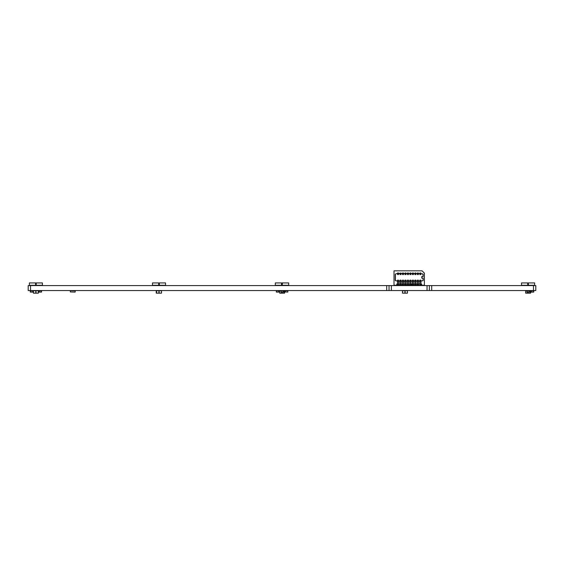 <?xml version="1.0" encoding="UTF-8"?>
<svg xmlns="http://www.w3.org/2000/svg" width="564" height="564" viewBox="0 0 564 564"><rect width="100%" height="100%" fill="white"/><g stroke="black" fill="none" stroke-linecap="round" stroke-linejoin="round"><path stroke-width="0.85" d="M30.308 290.834L30.308 292.089L33.1 292.089L33.1 290.693L30.308 290.693L30.618 292.089M35.983 290.693L35.983 293.174L38.373 293.083L38.373 290.784L35.983 290.693L38.281 290.693M35.8 293.174L35.8 290.693L33.41 290.784L33.41 293.083L35.8 293.174L33.502 293.174M33.41 290.784L33.41 293.083M405.079 290.693L405.079 293.174L407.469 293.083L407.469 290.784L405.079 290.693L407.377 290.693M404.896 290.693L402.597 290.693L404.987 290.784L404.896 293.174L402.597 293.174L404.896 293.174M407.469 290.784L407.469 293.083M405.079 293.174L407.377 293.174M402.597 290.693L402.597 293.174M158.935 290.693L158.935 293.174L156.545 293.083L156.545 290.784L158.935 290.693L156.637 290.693M156.545 290.784L156.545 293.083M529.363 290.834L529.363 292.089L526.882 292.089L526.882 290.834L530.512 290.693L529.363 290.693L530.294 290.784L530.202 293.174L527.904 293.174L530.202 293.174M526.882 290.834L530.512 290.693L530.604 293.083L530.604 290.784L530.604 293.083L528.214 293.174L530.512 293.174M527.812 293.083L527.812 292.089L527.904 293.174M530.294 290.784L530.294 293.083M285.264 291.948L285.264 290.834L287.809 290.834L287.809 292.089L285.264 291.948L287.746 292.089M287.809 290.834L287.809 291.948M159.118 290.693L159.118 293.174L161.508 293.083L161.508 290.784L159.118 290.693L161.417 290.693M158.935 293.174L156.637 293.174M38.373 290.784L38.373 293.083M35.983 293.174L38.281 293.174M161.508 290.784L161.508 293.083M159.118 293.174L161.417 293.174M159.027 290.784L159.027 293.083L159.027 290.784M283.466 290.834L283.466 292.089L280.985 292.089L280.985 290.834L284.242 290.693L284.334 293.083L281.944 293.174L284.242 293.174M281.633 293.174L283.932 293.174L281.633 293.174M281.852 293.083L281.852 292.089L281.944 293.174M280.921 290.693L284.242 290.693M284.334 290.784L284.334 293.083M75.287 290.834L75.146 292.089L70.324 291.948L70.458 290.693L75.287 290.834M276.332 290.834L276.332 292.089L278.813 292.089L278.813 290.693L276.332 290.693L278.813 290.834M285.264 290.834L287.746 290.693M531.288 292.089L531.225 290.834L531.288 292.089L533.763 292.089L533.763 290.693L531.288 290.693L533.763 290.834M525.733 290.693L526.882 290.693L525.641 290.784L525.641 293.083L528.031 293.174L525.733 293.174M525.641 290.784L525.641 293.083M530.604 290.784L530.604 293.083M402.506 290.784L402.506 293.083M404.987 290.784L404.987 293.083L404.987 290.784M280.985 290.834L279.681 290.784L279.681 293.083L282.07 293.174L279.772 293.174M284.552 290.693L283.466 290.693L284.644 290.784L284.644 293.083L282.254 293.174L284.552 293.174M284.644 290.784L284.644 293.083M33.1 290.834L30.618 290.693M39.057 290.834L39.057 292.089L41.539 292.089L41.539 290.693L39.057 290.693L41.539 290.834M279.681 290.784L279.681 293.083M280.985 290.693L279.772 290.693M158.625 290.693L156.327 290.693L158.625 290.693M158.625 293.174L156.327 293.174L158.625 293.174M156.327 290.693L156.327 293.174M156.235 290.784L156.235 293.083M35.8 290.693L33.502 290.693M152.886 285.264L152.499 285.264L152.499 282.938L158.717 282.938L158.717 285.264L158.703 282.938M153.662 285.264L154.437 285.264M155.213 285.264L155.988 285.264M156.764 285.264L157.539 285.264M158.315 285.264L158.703 285.264M153.662 285.419L158.329 285.264M157.539 285.419L158.315 285.419M155.988 285.419L156.764 285.419M154.437 285.419L155.213 285.419M275.726 285.264L275.338 285.264L275.338 282.938L281.542 282.938L281.542 285.264L281.154 285.264M276.501 285.264L277.276 285.264M278.052 285.264L278.827 285.264M279.603 285.264L280.378 285.264M276.501 285.419L280.378 285.419M278.827 285.419L279.603 285.419M277.276 285.419L278.052 285.419M521.904 285.264L521.517 285.264L521.517 282.938L527.721 282.938L527.721 285.264L527.333 285.264M522.68 285.264L523.455 285.264M524.231 285.264L525.006 285.264M525.782 285.264L526.557 285.264M522.68 285.419L526.557 285.419M525.006 285.419L525.782 285.419M523.455 285.419L524.231 285.419M165.153 285.264L165.541 285.264L165.541 282.938L159.288 282.938L159.288 285.264L159.337 282.938M164.378 285.264L163.602 285.264M162.827 285.264L162.051 285.264M161.276 285.264L160.5 285.264M159.725 285.264L159.337 285.264M164.378 285.419L159.675 285.264M160.5 285.419L159.725 285.419M162.051 285.419L161.276 285.419M163.602 285.419L162.827 285.419M288.289 285.264L288.676 285.264L288.676 282.938L282.162 282.938L282.162 285.264L282.472 282.938M287.513 285.264L286.738 285.264M285.962 285.264L285.187 285.264M284.411 285.264L283.636 285.264M282.86 285.264L282.472 285.264M287.513 285.419L282.55 285.264M283.636 285.419L282.86 285.419M285.187 285.419L284.411 285.419M286.738 285.419L285.962 285.419M404.289 285.264L404.677 285.264L404.677 284.009M399.636 285.264L400.024 285.264M401.187 285.264L401.963 285.264M399.636 285.419L398.861 285.109L402.506 285.109M401.963 285.419L404.289 285.419L402.146 285.405L403.5 285.405L403.655 281.126L404.832 281.126L404.987 280.132L405.981 280.132L405.981 280.971L407.469 280.971L407.469 280.132L408.463 280.132L408.463 280.971L409.95 280.971L409.795 282.522L409.95 280.132L410.944 280.132L410.944 280.971L412.432 280.971L412.277 282.522L412.432 280.132L413.419 280.132L413.419 280.971L414.914 280.971L414.759 282.522L414.914 280.132L415.901 280.132L415.901 280.971L417.395 280.971L417.24 282.522L417.395 280.132L418.382 280.132L418.382 280.971L419.877 280.971L419.877 280.132L420.864 280.132L420.864 280.971L421.456 280.971M528.433 285.264L528.278 282.938L528.433 285.264L528.821 285.264M533.474 285.419L528.665 285.264M29.765 285.264L29.377 285.264L29.377 282.938L35.581 282.938L35.581 285.264L35.194 285.264M30.541 285.264L31.316 285.264M32.092 285.264L32.867 285.264M33.643 285.264L34.418 285.264M30.541 285.419L34.418 285.419M32.867 285.419L33.643 285.419M31.316 285.419L32.092 285.419M42.018 285.264L42.406 285.264L42.406 282.938L36.202 282.938L36.202 285.264L36.589 285.264M41.242 285.264L40.467 285.264M39.691 285.264L38.916 285.264M38.14 285.264L37.365 285.264M41.242 285.419L37.365 285.419M38.916 285.419L38.14 285.419M40.467 285.419L39.691 285.419M411.114 285.264L411.501 285.264L411.501 284.009M409.95 285.264L409.563 285.264M407.236 285.264L406.461 285.264M410.944 285.109L405.981 285.109M406.461 285.419L405.685 285.405M409.563 285.419L408.787 285.419M420.864 282.522L421.019 281.126L420.864 284.009L421.611 284.009L421.611 285.25L424.403 285.25L424.403 273.152L422.076 270.826L394.003 270.826L394.003 285.25L396.795 285.25L396.795 284.009L397.542 284.009L397.542 280.132L398.536 280.132L398.536 280.971L400.024 280.971L400.024 280.132L401.018 280.132L401.018 280.971L402.506 280.971L402.506 280.132L403.5 280.132L403.5 280.971L404.987 280.971L404.832 282.522L404.832 281.126M399.869 281.126L399.869 282.522L400.024 280.971L398.536 280.971L398.692 282.522L398.692 281.126M398.536 282.522L398.536 284.009L400.024 284.009L400.024 282.522M402.351 281.126L402.351 282.522L402.506 280.971L401.018 280.971L401.173 282.522L401.173 281.126M401.018 282.522L401.018 284.009L402.506 284.009L402.506 282.522M403.5 284.009L404.987 284.009L404.987 282.522M407.314 281.126L407.314 282.522L407.469 280.971L405.981 280.971L406.136 282.522L406.136 281.126M405.981 282.522L405.981 284.009L407.469 284.009L407.469 282.522M409.795 281.126L408.618 281.126L408.463 284.009L409.95 284.009L409.95 282.522M410.944 282.522L410.944 280.971L410.944 284.009L412.432 284.009L412.432 282.522M411.1 281.126L412.277 281.126M413.419 282.522L413.419 280.971L413.419 284.009L414.914 284.009L414.914 282.522M413.574 281.126L414.759 281.126M415.901 282.522L415.901 280.971L415.901 284.009L417.395 284.009L417.395 282.522M416.056 281.126L417.24 281.126M419.722 281.126L419.877 284.009L418.382 284.009L418.537 281.126L419.877 280.971L419.877 282.522M421.019 281.126L423.162 280.477L423.162 278.115L421.766 278.115L421.766 276.564L423.162 276.564L423.162 274.203L420.864 273.554L420.864 272.997L419.877 272.997L419.877 273.554L418.382 273.554L418.382 272.997L417.395 272.997L417.395 273.554L415.901 273.554L415.901 272.997L414.914 272.997L414.914 273.554L413.419 273.554L413.419 272.997L412.432 272.997L412.432 273.554L410.944 273.554L410.944 272.997L409.95 272.997L409.95 273.554L408.463 273.554L408.463 272.997L407.469 272.997L407.469 273.554L405.981 273.554L405.981 272.997L404.987 272.997L404.987 273.554L403.5 273.554L403.5 272.997L402.506 272.997L402.506 273.554L401.018 273.554L401.018 272.997L398.536 273.554L398.536 272.997L397.542 272.997L397.542 273.554L395.865 273.801L395.244 274.421L395.244 280.477L396.95 280.971M397.542 282.522L397.387 281.126M403.655 281.126L403.5 282.522M408.618 281.126L408.463 282.522M418.537 281.126L418.382 282.522M419.877 284.009L419.877 285.405L421.223 285.405L419.877 285.405M420.864 281.373L419.877 281.373M420.864 284.009L420.864 285.405M419.877 284.721L420.864 284.721M419.877 284.411L420.864 284.411M395.244 280.477L395.865 280.879M395.399 274.266L395.399 280.414M397.542 273.554L396.95 273.709M400.024 273.554L397.542 273.709M402.506 273.554L400.024 273.829L400.024 274.548L401.018 274.548L401.018 273.829M404.987 273.554L402.506 273.829L402.506 274.548L403.5 274.548L403.5 273.829M407.469 273.554L404.987 273.829L404.987 274.548L405.981 274.548L405.981 273.829M409.95 273.554L407.469 273.829L407.469 274.548L408.463 274.548L408.463 273.829M412.432 273.554L409.95 273.829L409.95 274.548L410.944 274.548L410.944 273.829M414.914 273.554L412.432 273.829L412.432 274.548L413.419 274.548L413.419 273.829M417.395 273.554L414.914 273.829L414.914 274.548L415.901 274.548L415.901 273.829M420.864 273.554L419.877 273.829L419.877 274.548L420.864 274.548L420.864 273.829M421.456 273.709L420.864 273.709M419.877 273.554L417.395 273.829L417.395 274.548L418.382 274.548L418.382 273.829M398.536 273.829L398.536 274.548L397.542 274.548L397.542 273.829M423.162 274.203L422.542 273.801M423.162 276.564L423.007 274.266M421.766 276.564L423.007 276.409M421.766 278.115L423.162 278.115M423.162 280.477L423.007 278.271M422.542 280.879L423.007 280.414M397.542 284.009L397.542 285.405L398.889 285.405L397.542 285.405M398.536 281.373L397.542 281.373M398.536 284.009L398.536 285.405M397.542 284.721L398.536 284.721M397.542 284.411L398.536 284.411M400.024 284.009L400.024 285.405L401.371 285.405L400.024 285.405M401.018 281.373L400.024 281.373M401.018 284.009L401.018 285.405M400.024 284.721L401.018 284.721M400.024 284.411L401.018 284.411M402.506 284.009L402.146 285.405L402.506 285.405M403.5 281.373L402.506 281.373M402.506 284.721L403.5 284.721M402.506 284.411L403.5 284.411M404.987 284.009L404.987 285.405L406.334 285.405L404.987 285.405M405.981 281.373L404.987 281.373M405.981 284.009L405.981 285.405M404.987 284.721L405.981 284.721M404.987 284.411L405.981 284.411M407.469 284.009L407.469 285.405L408.815 285.405L407.469 285.405M408.463 281.373L407.469 281.373M408.463 284.009L408.463 285.405M407.469 284.721L408.463 284.721M407.469 284.411L408.463 284.411M410.944 281.373L409.95 281.373M410.944 284.009L411.297 285.405L409.591 285.405L410.944 285.405M409.95 284.009L409.591 285.405L409.95 285.405M409.95 284.411L410.944 284.411M409.95 284.721L410.944 284.721M413.419 281.373L412.432 281.373M413.419 284.009L413.779 285.405L412.072 285.405L413.419 285.405M412.432 284.009L412.072 285.405L412.432 285.405M412.432 284.411L413.419 284.411M412.432 284.721L413.419 284.721M415.901 281.373L414.914 281.373M415.901 284.009L416.26 285.405L414.554 285.405L415.901 285.405M414.914 284.009L414.554 285.405L414.914 285.405M414.914 284.411L415.901 284.411M414.914 284.721L415.901 284.721M418.382 281.373L417.395 281.373M418.382 284.009L418.742 285.405L417.036 285.405L418.382 285.405M417.395 284.009L417.036 285.405L417.395 285.405M417.395 284.411L418.382 284.411M417.395 284.721L418.382 284.721M534.249 285.264L534.637 285.264L534.637 282.938L528.433 282.938M533.474 285.264L532.698 285.264M531.923 285.264L531.147 285.264M530.371 285.264L529.596 285.264M529.596 285.419L528.821 285.419M531.147 285.419L530.371 285.419M532.698 285.419L531.923 285.419M28.2 290.538L28.2 285.574L28.2 290.538L535.8 290.538L535.8 285.574L535.8 290.538M28.2 285.574L429.366 285.574L429.366 290.538L429.366 285.574L535.8 285.574M389.04 285.574L389.04 290.538M394.003 285.405L424.403 285.405M30.308 291.948L33.1 291.948M526.882 291.948L529.363 291.948M276.332 291.948L278.813 291.948M531.225 291.948L533.763 291.948M280.985 291.948L283.466 291.948M39.057 291.948L41.539 291.948M427.04 285.574L427.04 290.538M431.693 285.574L431.693 290.538M533.474 285.574L533.474 290.538M30.526 285.574L30.526 290.538M386.714 285.574L386.714 290.538M391.367 285.574L391.367 290.538"/></g></svg>
